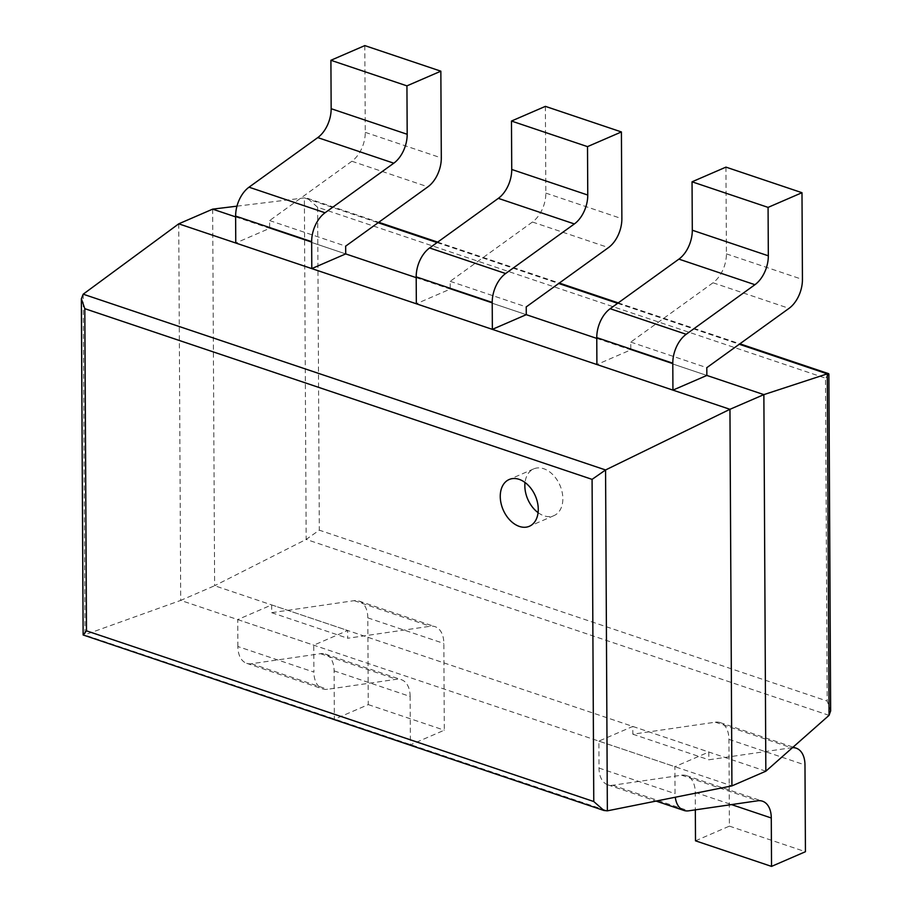 <?xml version="1.0" encoding="UTF-8"?>
<svg xmlns="http://www.w3.org/2000/svg" width="912" height="912" viewBox="0 0 912 912"><rect width="100%" height="100%" fill="white"/><g stroke="black" fill="none" stroke-linecap="round" stroke-linejoin="round"><path stroke-width="0.68" stroke-dasharray="4.56 3.42" d="M236.96 206.169L304.38 197.904L307.447 198.303L317.627 207.263L825.497 378.161L827.195 701.066L830.638 710.961M235.627 216.874L345.705 253.912L269.678 228.331L235.763 243.014M416.203 277.636L526.27 314.674L450.243 289.093L416.339 303.776M596.767 338.398L706.846 375.436L630.819 349.855L596.904 364.538M212.656 209.144L214.628 585.721L306.17 539.402L319.314 530.168L827.195 701.066M828.871 374.023L825.497 378.161M765.841 771.21L214.628 585.721L180.713 600.404L731.926 785.893M178.741 223.828L180.713 600.404L83.38 635.322M538.091 512.658A25.468 17.533 -113.4 0 0 543.974 515.782A25.468 17.533 -113.4 0 0 553.972 515.622A25.468 17.533 -113.4 0 0 559.934 485.287A25.468 17.533 -113.4 0 0 533.725 468.882A25.468 17.533 -113.4 0 0 525.027 482.494M725.952 167.124L726.408 253.867A25.468 15.698 -71.4 0 1 713.013 282.777L630.773 342.091L630.819 349.855M630.773 342.091L706.8 367.673M545.387 106.362L545.843 193.105A25.468 15.698 -71.4 0 1 532.437 222.015L450.209 281.329L450.243 289.093M450.209 281.329L526.235 306.911M364.811 45.6L365.267 132.343A25.468 15.698 -71.4 0 1 351.872 161.253L269.633 220.567L269.678 228.331M269.633 220.567L345.659 246.149M695.503 840.818L729.406 826.135L728.95 739.381A25.468 15.698 108.6 0 0 720.127 722.589A25.468 15.698 108.6 0 0 715.316 722.19L632.825 734.194L632.791 726.431L598.876 741.114L599.013 768.052A25.468 15.698 -71.4 0 0 607.848 784.844A25.468 15.698 -71.4 0 0 612.659 785.243L681.606 775.2A25.468 15.698 108.6 0 1 686.417 775.599A25.468 15.698 108.6 0 1 695.24 792.403L695.332 809.856M792.482 747.669A25.468 15.698 108.6 0 0 791.342 747.772L708.852 759.787L708.818 752.012L674.903 766.696L675.051 793.634A25.468 15.698 -71.4 0 0 675.279 797.236M729.406 826.135L805.433 851.717M632.825 734.194L708.852 759.787M632.791 726.431L708.818 752.012M598.876 741.114L674.903 766.696M334.1 670.879L410.138 696.46L410.389 744.876L334.362 719.294L334.1 670.879A25.468 15.698 108.6 0 0 325.276 654.075A25.468 15.698 108.6 0 0 320.465 653.687L251.518 663.719A25.468 15.698 -71.4 0 1 246.707 663.32A25.468 15.698 -71.4 0 1 237.872 646.528L313.91 672.11L313.762 645.183L347.677 630.5L347.711 638.263L430.202 626.259A25.468 15.698 108.6 0 1 435.013 626.647A25.468 15.698 108.6 0 1 443.848 643.45L444.292 730.193L410.389 744.876M410.138 696.46A25.468 15.698 108.6 0 0 401.303 679.657A25.468 15.698 108.6 0 0 396.492 679.269L327.545 689.301A25.468 15.698 -71.4 0 1 322.734 688.913A25.468 15.698 -71.4 0 1 313.91 672.11M237.872 646.528L237.736 619.59L271.651 604.907L271.685 612.682L354.175 600.666A25.468 15.698 108.6 0 1 358.986 601.065A25.468 15.698 108.6 0 1 367.81 617.869L368.266 704.611L334.362 719.294M368.266 704.611L444.292 730.193M271.685 612.682L347.711 638.263M271.651 604.907L347.677 630.5M237.736 619.59L313.762 645.183M829.054 715.35L306.17 539.402L304.38 197.904L378.138 222.722M437.065 242.558L558.714 283.484M617.641 303.32L739.279 344.246M317.627 207.263L319.314 530.168M83.197 294.188L84.987 635.06L607.358 810.836M726.408 253.867L802.435 279.448M713.013 282.777L789.04 308.359M545.843 193.105L621.87 218.698M532.437 222.015L608.475 247.597M365.267 132.343L441.305 157.936M351.872 161.253L427.899 186.835M695.24 792.403L731.492 804.589M681.606 775.2L757.633 800.793M728.95 739.381L804.977 764.974M715.316 722.19L791.342 747.772M612.659 785.243L688.685 810.825M599.013 768.052L675.051 793.634M320.465 653.687L396.492 679.269M367.81 617.869L443.848 643.45M354.175 600.666L430.202 626.259M251.518 663.719L327.545 689.301M307.447 198.303L378.742 222.289M437.669 242.125L559.307 283.051M618.233 302.887L739.883 343.813M533.725 468.882L509.147 479.518M553.972 515.622L529.382 526.27M686.417 775.599L762.443 801.181M720.127 722.589L793.075 747.133M607.848 784.844L656.081 801.078M325.276 654.075L401.303 679.657M358.986 601.065L435.013 626.647M246.707 663.32L322.734 688.913"/><path stroke-width="1.37" d="M235.627 216.874L212.656 209.144L236.96 206.169M440.849 71.182L406.934 85.865L330.908 60.283L364.811 45.6L440.849 71.182L441.305 157.936A25.468 15.698 -71.4 0 1 427.899 186.835L345.659 246.149L345.705 253.912L416.203 277.636M621.414 131.944L587.51 146.627L511.472 121.045L545.387 106.362L621.414 131.944L621.87 218.698A25.468 15.698 -71.4 0 1 608.475 247.597L526.235 306.911L526.27 314.674L596.767 338.398M801.99 192.706L768.075 207.389L692.048 181.807L725.952 167.124L801.99 192.706L802.435 279.448A25.468 15.698 -71.4 0 1 789.04 308.359L706.8 367.673L706.846 375.436L763.868 394.622L827.264 373.852L828.871 374.023L830.638 710.961L829.054 715.35L765.841 771.21L731.926 785.893L607.358 810.836L603.938 810.494L593.769 801.534L86.492 630.842L83.129 634.969L603.938 810.494M212.656 209.144L178.741 223.828L729.953 409.306L605.568 469.965L592.082 479.37L593.769 801.534M765.841 771.21L763.868 394.622L729.953 409.306L731.926 785.893M178.741 223.828L83.197 294.188L81.362 298.783L84.805 308.678L592.082 479.37M519.384 526.429A25.468 17.533 -113.4 0 0 529.382 526.27A25.468 17.533 -113.4 0 0 535.355 495.934A25.468 17.533 -113.4 0 0 509.147 479.518A25.468 17.533 -113.4 0 0 501.019 503.196A25.468 17.533 -113.4 0 0 519.384 526.429M525.027 482.494A25.468 17.533 -113.4 0 0 538.091 512.658M768.075 207.389L768.326 255.805A25.468 15.698 -71.4 0 1 754.931 284.704L686.189 334.294A25.468 15.698 108.6 0 0 672.794 363.193L672.931 390.119L706.846 375.436M692.048 181.807L692.299 230.223A25.468 15.698 -71.4 0 1 678.904 259.122L610.162 308.701A25.468 15.698 108.6 0 0 596.767 337.611L596.904 364.538L672.931 390.119M587.51 146.627L587.761 195.043A25.468 15.698 -71.4 0 1 574.366 223.942L505.624 273.532A25.468 15.698 108.6 0 0 492.218 302.431L492.366 329.357L526.27 314.674M511.472 121.045L511.735 169.461A25.468 15.698 -71.4 0 1 498.328 198.36L429.598 247.95A25.468 15.698 108.6 0 0 416.191 276.849L416.339 303.776L492.366 329.357M406.934 85.865L407.185 134.281A25.468 15.698 -71.4 0 1 393.79 163.191L325.048 212.77A25.468 15.698 108.6 0 0 311.653 241.669L311.79 268.595L345.705 253.912M330.908 60.283L331.159 108.699A25.468 15.698 -71.4 0 1 317.764 137.598L249.022 187.188A25.468 15.698 108.6 0 0 235.627 216.087L235.763 243.014L311.79 268.595M731.492 804.589L771.278 817.984L771.529 866.4L695.503 840.818L695.332 809.856M793.075 747.133L796.153 748.171A25.468 15.698 108.6 0 1 804.977 764.974L805.433 851.717L771.529 866.4M796.153 748.171A25.468 15.698 108.6 0 0 792.482 747.669M771.278 817.984A25.468 15.698 108.6 0 0 762.443 801.181A25.468 15.698 108.6 0 0 757.633 800.793L688.685 810.825A25.468 15.698 -71.4 0 1 683.875 810.426A25.468 15.698 -71.4 0 1 675.279 797.236M378.138 222.722L437.065 242.558M558.714 283.484L617.641 303.32M739.279 344.246L827.264 373.852L829.054 715.35M83.197 294.188L605.568 469.965L607.358 810.836M84.805 308.678L86.492 630.842M692.299 230.223L768.326 255.805M678.904 259.122L754.931 284.704M610.162 308.701L686.189 334.294M596.767 337.611L672.794 363.193M511.735 169.461L587.761 195.043M498.328 198.36L574.366 223.942M429.598 247.95L505.624 273.532M416.191 276.849L492.218 302.431M331.159 108.699L407.185 134.281M317.764 137.598L393.79 163.191M249.022 187.188L325.048 212.77M235.627 216.087L311.653 241.669M378.742 222.289L437.669 242.125M559.307 283.051L618.233 302.887M739.883 343.813L828.62 373.669M81.362 298.783L83.129 634.969M656.081 801.078L683.875 810.426"/></g></svg>
